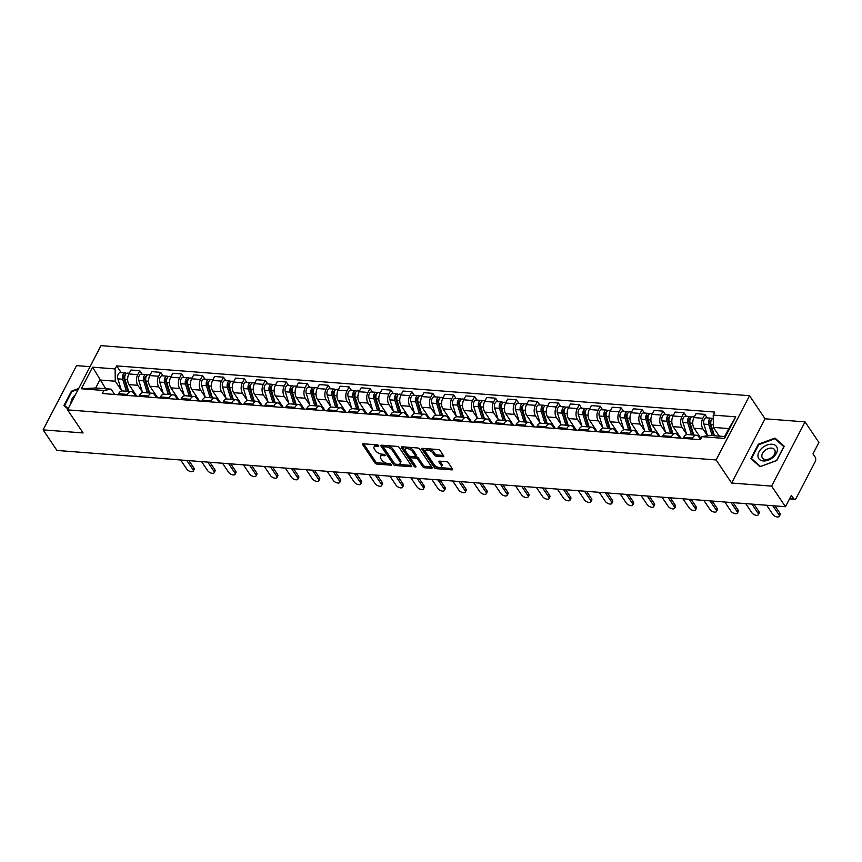 <?xml version="1.0" encoding="UTF-8"?>
<svg xmlns="http://www.w3.org/2000/svg" width="862" height="862" viewBox="0 0 862 862"><rect width="100%" height="100%" fill="white"/><g stroke="black" fill="none" stroke-linecap="round" stroke-linejoin="round"><path stroke-width="1.29" d="M378.698 445.643A1.131 0.55 -152.5 0 0 377.297 444.867L363.311 443.779A1.627 0.787 -152.5 0 0 362.546 444.049A1.627 0.787 -152.5 0 0 362.676 444.695L374.97 462.98A1.627 0.787 -152.5 0 0 376.974 464.09L390.96 465.178A1.131 0.55 -152.5 0 0 391.488 464.984A1.131 0.55 -152.5 0 0 391.413 464.532A1.131 0.55 -152.5 0 0 390.012 463.756L388.202 463.616A5.194 2.5 -152.5 0 1 381.801 460.039L380.767 458.519A5.194 2.5 -152.5 0 1 380.379 456.44A5.194 2.5 -152.5 0 1 382.803 455.589L384.614 455.729A1.131 0.55 -152.5 0 0 385.142 455.545A1.131 0.55 -152.5 0 0 385.055 455.093A1.131 0.55 -152.5 0 0 383.655 454.306L381.844 454.166A5.194 2.5 -152.5 0 1 375.444 450.589L374.42 449.07A5.194 2.5 -152.5 0 1 374.022 447.001A5.194 2.5 -152.5 0 1 376.446 446.15L378.256 446.29A1.131 0.55 -152.5 0 0 378.784 446.096A1.131 0.55 -152.5 0 0 378.698 445.643M442.993 456.72A1.627 0.787 -152.5 0 0 443.747 456.461A1.627 0.787 -152.5 0 0 443.628 455.815L440.17 450.686A1.627 0.787 -152.5 0 0 438.176 449.565L422.639 448.369A1.627 0.787 -152.5 0 0 421.874 448.628A1.627 0.787 -152.5 0 0 422.003 449.274L434.297 467.56A1.627 0.787 -152.5 0 0 436.301 468.68L451.839 469.876A1.627 0.787 -152.5 0 0 452.593 469.607A1.627 0.787 -152.5 0 0 452.475 468.96L448.305 462.765A1.627 0.787 -152.5 0 0 446.3 461.655L439.652 461.138A1.627 0.787 -152.5 0 0 438.898 461.407A1.627 0.787 -152.5 0 0 439.017 462.054L441.085 465.124A4.342 2.09 -152.5 0 1 441.409 466.859A4.342 2.09 -152.5 0 1 438.025 467.29A4.342 2.09 -152.5 0 1 434.039 464.575L425.947 452.539A4.342 2.09 -152.5 0 1 425.623 450.815A4.342 2.09 -152.5 0 1 429.007 450.373A4.342 2.09 -152.5 0 1 432.993 453.089L434.34 455.093A1.627 0.787 -152.5 0 0 436.344 456.213L442.993 456.72L443.531 455.675M716.106 459.952L731.633 483.032L771.609 486.114L785.465 506.705L56.957 450.449L43.1 429.869L83.086 432.95L67.559 409.881L716.106 459.952L749.541 395.723L100.994 345.64L67.559 409.881M399.214 447.518A1.627 0.787 -152.5 0 0 397.22 446.397L381.683 445.201A1.627 0.787 -152.5 0 0 380.918 445.471A1.627 0.787 -152.5 0 0 381.047 446.117L393.341 464.392A1.627 0.787 -152.5 0 0 395.346 465.512L410.883 466.708A1.627 0.787 -152.5 0 0 411.637 466.45A1.627 0.787 -152.5 0 0 411.519 465.803L399.214 447.518M402.155 446.785L417.693 447.981A1.627 0.787 -152.5 0 1 419.697 449.102L431.991 467.376A1.627 0.787 -152.5 0 1 432.121 468.034A1.627 0.787 -152.5 0 1 431.356 468.292L424.707 467.786A1.627 0.787 -152.5 0 1 422.714 466.665L417.725 459.252A1.627 0.787 -152.5 0 0 415.721 458.131L411.314 457.797A1.627 0.787 -152.5 0 0 410.56 458.056A1.627 0.787 -152.5 0 0 410.678 458.703L415.872 466.428A1.131 0.55 -152.5 0 1 415.958 466.881A1.131 0.55 -152.5 0 1 415.064 466.988A1.131 0.55 -152.5 0 1 414.029 466.277L401.52 447.701A1.627 0.787 -152.5 0 1 401.401 447.055A1.627 0.787 -152.5 0 1 402.155 446.785M771.609 486.114L805.043 421.884L818.9 442.465L812.985 453.843L815.14 457.043A3.308 1.918 94.4 0 1 815.193 461.687L796.272 498.042A3.308 1.918 94.4 0 1 794.624 499.27L789.538 498.882M90.047 366.673L76.535 365.628L43.1 429.869M805.043 421.884L765.068 418.792L749.541 395.723M785.465 506.705L791.381 495.338L793.536 498.548A3.308 1.918 94.4 0 0 794.624 499.27M126.919 395.421L127.436 394.419A7.607 4.418 -85.6 0 1 131.229 391.607L122.372 390.917A7.607 4.418 94.4 0 0 118.579 393.74L118.062 394.731M142.349 391.973L137.866 385.303A7.607 4.418 -85.6 0 1 137.737 374.636L128.88 373.957A7.607 4.418 94.4 0 0 129.009 384.624L136.778 396.175M128.88 373.957L130.927 370.035L139.773 370.725L142.155 374.259M131.229 391.607A7.607 4.418 -85.6 0 1 133.718 393.277L135.614 396.089M137.737 374.636L139.773 370.725M147.855 397.037L148.372 396.035A7.607 4.418 -85.6 0 1 152.154 393.223L143.297 392.533A7.607 4.418 94.4 0 0 139.515 395.356L138.997 396.348M163.09 375.875L160.709 372.341L151.852 371.651L149.816 375.573A7.607 4.418 94.4 0 0 149.934 386.241L157.714 397.791M152.154 393.223A7.607 4.418 -85.6 0 1 154.643 394.893L156.539 397.705M163.274 393.589L158.791 386.919A7.607 4.418 -85.6 0 1 158.662 376.252L160.709 372.341M168.78 398.653L169.297 397.651A7.607 4.418 -85.6 0 1 173.09 394.839L164.233 394.149A7.607 4.418 94.4 0 0 160.44 396.973L159.923 397.964M184.015 377.491L181.634 373.957L172.777 373.268L170.741 377.19A7.607 4.418 94.4 0 0 170.87 387.857L178.639 399.408M173.09 394.839A7.607 4.418 -85.6 0 1 175.579 396.509L177.475 399.322M184.209 395.205L179.727 388.536A7.607 4.418 -85.6 0 1 179.598 377.868L181.634 373.957M189.705 400.27L190.222 399.268A7.607 4.418 -85.6 0 1 194.015 396.455L185.158 395.766A7.607 4.418 94.4 0 0 181.376 398.589L180.858 399.58M204.94 379.108L202.57 375.573L193.713 374.884L191.676 378.806A7.607 4.418 94.4 0 0 191.795 389.473L199.575 401.024M194.015 396.455A7.607 4.418 -85.6 0 1 196.504 398.125L198.4 400.938M205.134 396.822L200.652 390.152A7.607 4.418 -85.6 0 1 200.523 379.485L202.57 375.573M210.64 401.886L211.158 400.884A7.607 4.418 -85.6 0 1 214.94 398.072L206.093 397.382A7.607 4.418 94.4 0 0 202.301 400.205L201.783 401.196M225.876 380.724L223.495 377.19L214.638 376.5L212.602 380.422A7.607 4.418 94.4 0 0 212.731 391.089L220.5 402.64M214.94 398.072A7.607 4.418 -85.6 0 1 217.439 399.742L219.325 402.554M226.059 398.438L221.577 391.768A7.607 4.418 -85.6 0 1 221.459 381.101L223.495 377.19M231.566 403.502L232.083 402.5A7.607 4.418 -85.6 0 1 235.876 399.688L227.018 398.998A7.607 4.418 94.4 0 0 223.236 401.821L222.708 402.813M246.801 382.34L244.42 378.806L235.574 378.116L233.527 382.038A7.607 4.418 94.4 0 0 233.656 392.706L241.435 404.256M235.876 399.688A7.607 4.418 -85.6 0 1 238.365 401.358L240.261 404.17M246.995 400.054L242.513 393.384A7.607 4.418 -85.6 0 1 242.384 382.717L244.42 378.806M252.501 405.118L253.019 404.116A7.607 4.418 -85.6 0 1 256.801 401.304L247.944 400.614A7.607 4.418 94.4 0 0 244.161 403.438L243.644 404.429M267.737 383.956L265.356 380.422L256.499 379.733L254.462 383.655A7.607 4.418 94.4 0 0 254.581 394.322L262.36 405.873M256.801 401.304A7.607 4.418 -85.6 0 1 259.29 402.974L261.186 405.786M267.92 401.67L263.438 395.001A7.607 4.418 -85.6 0 1 263.319 384.333L265.356 380.422M273.426 406.735L273.944 405.733A7.607 4.418 -85.6 0 1 277.736 402.92L268.879 402.231A7.607 4.418 94.4 0 0 265.087 405.054L264.569 406.045M288.662 385.573L286.281 382.028L277.435 381.349L275.387 385.271A7.607 4.418 94.4 0 0 275.517 395.938L283.286 407.489M277.736 402.92A7.607 4.418 -85.6 0 1 280.225 404.59L282.122 407.403M288.856 403.287L284.374 396.617A7.607 4.418 -85.6 0 1 284.244 385.95L286.281 382.028M294.351 408.351L294.879 407.349A7.607 4.418 -85.6 0 1 298.661 404.526L289.804 403.847A7.607 4.418 94.4 0 0 286.022 406.67L285.505 407.661M309.587 387.189L307.217 383.644L298.36 382.965L296.323 386.887A7.607 4.418 94.4 0 0 296.442 397.554L304.221 409.105M298.661 404.526A7.607 4.418 -85.6 0 1 301.15 406.207L303.047 409.019M309.781 404.903L305.299 398.233A7.607 4.418 -85.6 0 1 305.17 387.566L307.217 383.644M315.287 409.967L315.804 408.965A7.607 4.418 -85.6 0 1 319.587 406.142L310.74 405.463A7.607 4.418 94.4 0 0 306.947 408.286L306.43 409.278M330.523 388.805L328.142 385.26L319.285 384.581L317.248 388.503A7.607 4.418 94.4 0 0 317.378 399.171L325.146 410.721M319.587 406.142A7.607 4.418 -85.6 0 1 322.086 407.823L323.972 410.635M330.706 406.519L326.224 399.849A7.607 4.418 -85.6 0 1 326.105 389.182L328.142 385.26M336.212 411.583L336.73 410.581A7.607 4.418 -85.6 0 1 340.522 407.758L331.665 407.079A7.607 4.418 94.4 0 0 327.883 409.903L327.366 410.894M351.448 390.421L349.078 386.876L340.221 386.198L338.173 390.12A7.607 4.418 94.4 0 0 338.303 400.787L346.082 412.338M340.522 407.758A7.607 4.418 -85.6 0 1 343.011 409.439L344.908 412.251M351.642 408.135L347.16 401.466A7.607 4.418 -85.6 0 1 347.03 390.798L349.078 386.876M357.148 413.2L357.665 412.198A7.607 4.418 -85.6 0 1 361.447 409.375L352.601 408.696A7.607 4.418 94.4 0 0 348.808 411.519L348.291 412.51M372.384 392.038L370.003 388.493L361.146 387.814L359.109 391.736A7.607 4.418 94.4 0 0 359.238 402.403L367.007 413.954M361.447 409.375A7.607 4.418 -85.6 0 1 363.936 411.045L365.833 413.868M372.567 409.752L368.085 403.082A7.607 4.418 -85.6 0 1 367.966 392.415L370.003 388.493M378.073 414.816L378.59 413.814A7.607 4.418 -85.6 0 1 382.383 410.991L373.526 410.312A7.607 4.418 94.4 0 0 369.733 413.135L369.216 414.126M393.309 393.654L390.928 390.109L382.082 389.43L380.034 393.352A7.607 4.418 94.4 0 0 380.164 404.019L387.932 415.57M382.383 410.991A7.607 4.418 -85.6 0 1 384.872 412.661L386.769 415.484M393.503 411.368L389.021 404.698A7.607 4.418 -85.6 0 1 388.891 394.031L390.928 390.109M399.009 416.432L399.526 415.43A7.607 4.418 -85.6 0 1 403.308 412.607L394.451 411.928A7.607 4.418 94.4 0 0 390.669 414.751L390.152 415.743M414.245 395.27L411.864 391.725L403.007 391.046L400.97 394.968A7.607 4.418 94.4 0 0 401.089 405.636L408.868 417.186M403.308 412.607A7.607 4.418 -85.6 0 1 405.797 414.277L407.694 417.1M414.428 412.984L409.946 406.314A7.607 4.418 -85.6 0 1 409.816 395.647L411.864 391.725M419.934 418.048L420.451 417.046A7.607 4.418 -85.6 0 1 424.244 414.223L415.387 413.544A7.607 4.418 94.4 0 0 411.594 416.368L411.077 417.359M435.17 396.886L432.789 393.341L423.932 392.663L421.895 396.585A7.607 4.418 94.4 0 0 422.024 407.252L429.793 418.803M424.244 414.223A7.607 4.418 -85.6 0 1 426.733 415.893L428.629 418.716M435.364 414.6L430.881 407.931A7.607 4.418 -85.6 0 1 430.752 397.263L432.789 393.341M440.859 419.665L441.376 418.663A7.607 4.418 -85.6 0 1 445.169 415.84L436.312 415.161A7.607 4.418 94.4 0 0 432.53 417.984L432.013 418.975M456.095 398.492L453.724 394.958L444.867 394.279L442.831 398.201A7.607 4.418 94.4 0 0 442.949 408.868L450.729 420.419M445.169 415.84A7.607 4.418 -85.6 0 1 447.658 417.51L449.555 420.333M456.289 416.217L451.807 409.547A7.607 4.418 -85.6 0 1 451.677 398.88L453.724 394.958M461.795 421.281L462.312 420.279A7.607 4.418 -85.6 0 1 466.094 417.456L457.248 416.777A7.607 4.418 94.4 0 0 453.455 419.6L452.938 420.591M477.031 400.108L474.65 396.574L465.792 395.895L463.756 399.817A7.607 4.418 94.4 0 0 463.885 410.484L471.654 422.035M466.094 417.456A7.607 4.418 -85.6 0 1 468.594 419.126L470.48 421.949M477.214 417.833L472.732 411.163A7.607 4.418 -85.6 0 1 472.613 400.496L474.65 396.574M482.72 422.886L483.237 421.895A7.607 4.418 -85.6 0 1 487.03 419.072L478.173 418.393A7.607 4.418 94.4 0 0 474.391 421.216L473.863 422.208M497.956 401.724L495.575 398.19L486.728 397.511L484.681 401.433A7.607 4.418 94.4 0 0 484.81 412.101L492.59 423.651M487.03 419.072A7.607 4.418 -85.6 0 1 489.519 420.742L491.415 423.565M498.15 419.449L493.667 412.779A7.607 4.418 -85.6 0 1 493.538 402.112L495.575 398.19M503.656 424.503L504.173 423.511A7.607 4.418 -85.6 0 1 507.955 420.688L499.098 420.009A7.607 4.418 94.4 0 0 495.316 422.833L494.799 423.824M518.892 403.341L516.51 399.806L507.653 399.128L505.617 403.05A7.607 4.418 94.4 0 0 505.735 413.717L513.515 425.268M507.955 420.688A7.607 4.418 -85.6 0 1 510.444 422.358L512.34 425.181M519.075 421.055L514.592 414.396A7.607 4.418 -85.6 0 1 514.474 403.728L516.51 399.806M524.581 426.119L525.098 425.128A7.607 4.418 -85.6 0 1 528.891 422.305L520.034 421.626A7.607 4.418 94.4 0 0 516.241 424.449L515.724 425.44M539.817 404.957L537.435 401.423L528.589 400.744L526.542 404.655A7.607 4.418 94.4 0 0 526.671 415.333L534.44 426.884M528.891 422.305A7.607 4.418 -85.6 0 1 531.38 423.975L533.276 426.798M540.011 422.671L535.528 416.012A7.607 4.418 -85.6 0 1 535.399 405.345L537.435 401.423M545.506 427.735L546.034 426.744A7.607 4.418 -85.6 0 1 549.816 423.921L540.959 423.242A7.607 4.418 94.4 0 0 537.177 426.065L536.66 427.056M560.742 406.573L558.371 403.039L549.514 402.36L547.478 406.271A7.607 4.418 94.4 0 0 547.596 416.949L555.376 428.5M549.816 423.921A7.607 4.418 -85.6 0 1 552.305 425.591L554.201 428.414M560.936 424.287L556.453 417.628A7.607 4.418 -85.6 0 1 556.324 406.961L558.371 403.039M566.442 429.351L566.959 428.36A7.607 4.418 -85.6 0 1 570.741 425.537L561.895 424.858A7.607 4.418 94.4 0 0 558.102 427.681L557.585 428.673M581.678 408.189L579.296 404.655L570.439 403.976L568.403 407.888A7.607 4.418 94.4 0 0 568.532 418.566L576.301 430.116M570.741 425.537A7.607 4.418 -85.6 0 1 573.241 427.207L575.126 430.03M581.861 425.903L577.378 419.244A7.607 4.418 -85.6 0 1 577.26 408.577L579.296 404.655M587.367 430.968L587.884 429.976A7.607 4.418 -85.6 0 1 591.677 427.153L582.82 426.474A7.607 4.418 94.4 0 0 579.038 429.298L578.521 430.289M602.603 409.806L600.232 406.271L591.375 405.593L589.328 409.504A7.607 4.418 94.4 0 0 589.457 420.182L597.237 431.733M591.677 427.153A7.607 4.418 -85.6 0 1 594.166 428.823L596.062 431.647M602.797 427.52L598.314 420.861A7.607 4.418 -85.6 0 1 598.185 410.193L600.232 406.271M608.303 432.584L608.82 431.593A7.607 4.418 -85.6 0 1 612.602 428.77L603.756 428.091A7.607 4.418 94.4 0 0 599.963 430.914L599.446 431.905M623.538 411.422L621.157 407.888L612.3 407.209L610.264 411.12A7.607 4.418 94.4 0 0 610.393 421.798L618.162 433.349M612.602 428.77A7.607 4.418 -85.6 0 1 615.091 430.44L616.987 433.263M623.722 429.136L619.239 422.477A7.607 4.418 -85.6 0 1 619.121 411.81L621.157 407.888M629.228 434.2L629.745 433.209A7.607 4.418 -85.6 0 1 633.538 430.386L624.681 429.707A7.607 4.418 94.4 0 0 620.888 432.53L620.371 433.521M644.464 413.038L642.082 409.504L633.236 408.825L631.189 412.736A7.607 4.418 94.4 0 0 631.318 423.414L639.087 434.965M633.538 430.386A7.607 4.418 -85.6 0 1 636.027 432.056L637.923 434.879M644.657 430.752L640.175 424.093A7.607 4.418 -85.6 0 1 640.046 413.426L642.082 409.504M650.163 435.816L650.681 434.825A7.607 4.418 -85.6 0 1 654.463 432.002L645.606 431.323A7.607 4.418 94.4 0 0 641.824 434.146L641.306 435.138M665.399 414.654L663.018 411.12L654.161 410.441L652.125 414.353A7.607 4.418 94.4 0 0 652.243 425.031L660.023 436.581M654.463 432.002A7.607 4.418 -85.6 0 1 656.952 433.672L658.848 436.495M665.583 432.368L661.1 425.709A7.607 4.418 -85.6 0 1 660.971 415.042L663.018 411.12M671.089 437.433L671.606 436.441A7.607 4.418 -85.6 0 1 675.399 433.618L666.541 432.939A7.607 4.418 94.4 0 0 662.749 435.763L662.231 436.754M686.324 416.271L683.943 412.736L675.086 412.058L673.05 415.969A7.607 4.418 94.4 0 0 673.179 426.647L680.948 438.198M675.399 433.618A7.607 4.418 -85.6 0 1 677.888 435.288L679.784 438.111M686.518 433.985L682.036 427.326A7.607 4.418 -85.6 0 1 681.907 416.658L683.943 412.736M692.014 439.049L692.531 438.058A7.607 4.418 -85.6 0 1 696.324 435.235L687.467 434.556A7.607 4.418 94.4 0 0 683.685 437.379L683.167 438.37M707.249 417.887L704.879 414.353L696.022 413.674L693.985 417.585A7.607 4.418 94.4 0 0 694.104 428.263L701.021 438.532M696.324 435.235A7.607 4.418 -85.6 0 1 698.813 436.905L700.537 439.469M707.443 435.601L702.961 428.942A7.607 4.418 -85.6 0 1 702.832 418.275L704.879 414.353M121.413 390.357L115.26 381.209L99.83 380.013L95.693 387.986L111.112 389.171L114.678 394.473M105.714 388.762L92.579 367.18L115.12 368.914L115.26 381.209M111.112 389.171L103.882 390.497L81.34 388.762L92.579 367.18M713.219 415.096L735.76 416.842L724.522 438.424L701.98 436.678L709.221 435.353L724.651 436.549L728.789 428.586L713.37 427.39L713.219 415.096L714.792 412.079L116.693 365.897L115.12 368.914M103.882 390.497L102.309 393.514L700.418 439.695L701.98 436.678M78.69 388.503L71.395 391.197L63.939 405.506L67.979 409.073M731.633 483.032L765.068 418.792M784.204 446.236L774.981 438.079L758.312 444.232L750.856 458.552L760.079 466.708L776.759 460.545L784.204 446.236M713.37 427.39L719.242 436.129M121.23 372.643L116.693 365.897M81.34 388.762L95.693 387.986M724.651 436.549L724.522 438.424M728.789 428.586L735.76 416.842M71.772 391.757L71.395 391.197M776.209 439.889L774.981 438.079M758.689 444.792L758.312 444.232M377.481 444.889L377.114 444.857A5.194 2.5 -152.5 0 0 374.701 445.719L374.022 447.001M380.379 456.44L381.047 455.158A5.194 2.5 -152.5 0 1 383.471 454.306L383.827 454.339M363.602 443.811L375.638 461.698A1.627 0.787 -152.5 0 0 377.642 462.808L390.184 463.778M383.558 446.925L384.226 445.632A1.131 0.55 -152.5 0 1 384.754 445.449L384.086 446.731A1.131 0.55 -152.5 0 0 383.558 446.925A1.131 0.55 -152.5 0 0 383.644 447.378L394.43 463.422A1.131 0.55 -152.5 0 0 395.83 464.209A1.627 0.787 -152.5 0 0 396.014 464.23L411.249 465.405M381.974 445.223L394.009 463.109A1.627 0.787 -152.5 0 0 395.033 463.939M384.754 445.449L386.661 445.6A5.194 2.5 -152.5 0 1 393.061 449.177L400.442 460.146A5.194 2.5 -152.5 0 1 400.83 462.215L400.162 463.497A5.194 2.5 -152.5 0 1 397.748 464.349L395.83 464.209M400.162 463.497A5.194 2.5 -152.5 0 0 399.774 461.429L392.393 450.46A5.194 2.5 -152.5 0 0 385.993 446.882L384.086 446.731M431.733 466.988L425.375 466.493L424.707 467.786M410.56 458.056L411.228 456.774A1.627 0.787 -152.5 0 1 411.982 456.504L416.389 456.849A1.627 0.787 -152.5 0 1 418.393 457.97L423.382 465.383A1.627 0.787 -152.5 0 0 425.375 466.493M402.457 446.807L414.697 464.995A1.131 0.55 -152.5 0 0 415.236 465.48M412.542 451.559A4.342 2.09 -152.5 0 0 408.566 448.843A4.342 2.09 -152.5 0 0 405.172 449.285A4.342 2.09 -152.5 0 0 405.506 451.009L408.351 455.255A1.627 0.787 -152.5 0 0 410.355 456.375L414.762 456.709A1.627 0.787 -152.5 0 0 415.516 456.44A1.627 0.787 -152.5 0 0 415.398 455.793L412.542 451.559L413.21 450.276A4.342 2.09 -152.5 0 0 409.234 447.561A4.342 2.09 -152.5 0 0 405.84 447.992L405.172 449.285M415.516 456.44L416.195 455.158A1.627 0.787 -152.5 0 0 416.066 454.511L415.398 455.793M413.21 450.276L416.066 454.511M425.623 450.815L426.291 449.522A4.342 2.09 -152.5 0 1 429.675 449.091A4.342 2.09 -152.5 0 1 433.661 451.807L435.008 453.811A1.627 0.787 -152.5 0 0 437.012 454.92L443.359 455.416M441.409 466.859L442.087 465.566A4.342 2.09 -152.5 0 0 441.753 463.842L441.085 465.124M439.954 461.159L441.753 463.842M422.93 448.391L434.965 466.277A1.627 0.787 -152.5 0 0 436.969 467.387L452.205 468.572M135.959 394.958L136.325 396.143M128.686 391.402L124.979 379.409A4.127 2.403 -85.6 0 1 125.173 375.153A4.127 2.403 -85.6 0 1 127.457 373.117L129.246 373.257M134.192 393.977L133.244 390.928M126.067 382.943L124.678 380.864M180.654 460.006L186.785 469.111A3.804 1.832 -152.5 0 0 190.276 471.492A3.804 1.832 -152.5 0 0 193.239 471.105A3.804 1.832 -152.5 0 0 192.948 469.596L186.828 460.48M127.91 391.348L123.826 378.106A1.983 1.153 -85.6 0 1 123.912 376.058A1.983 1.153 -85.6 0 1 125.012 375.089A1.983 1.153 -85.6 0 1 125.184 375.121M126.402 391.229L122.706 379.226A4.127 2.403 -85.6 0 1 122.9 374.97A4.127 2.403 -85.6 0 1 125.173 372.944A4.127 2.403 -85.6 0 1 126.283 373.526M121.607 390.971L117.868 378.86A4.127 2.403 -85.6 0 1 118.062 374.604A4.127 2.403 -85.6 0 1 120.346 372.567L125.173 372.944M188.929 460.642L193.821 467.926A3.804 1.832 27.5 0 1 194.112 469.434L193.239 471.105M156.884 396.574L157.25 397.759M149.611 393.018L145.915 381.026A4.127 2.403 -85.6 0 1 146.109 376.769A4.127 2.403 -85.6 0 1 148.393 374.733L150.171 374.873M155.117 395.593L154.179 392.544M147.003 384.56L145.603 382.48M201.579 461.623L207.71 470.727A3.804 1.832 -152.5 0 0 211.201 473.109A3.804 1.832 -152.5 0 0 214.164 472.721A3.804 1.832 -152.5 0 0 213.884 471.202L207.753 462.097M148.835 392.964L144.751 379.722A1.983 1.153 -85.6 0 1 144.848 377.675A1.983 1.153 -85.6 0 1 145.947 376.705A1.983 1.153 -85.6 0 1 146.12 376.737M147.327 392.846L143.631 380.842A4.127 2.403 -85.6 0 1 143.825 376.586A4.127 2.403 -85.6 0 1 146.109 374.561A4.127 2.403 -85.6 0 1 147.208 375.142M142.532 392.587L138.804 380.476A4.127 2.403 -85.6 0 1 138.997 376.22A4.127 2.403 -85.6 0 1 141.282 374.183L146.109 374.561M209.854 462.258L214.757 469.531A3.804 1.832 27.5 0 1 215.037 471.051L214.164 472.721M177.82 398.19L178.186 399.375M170.536 394.634L166.84 382.631A4.127 2.403 -85.6 0 1 167.034 378.386A4.127 2.403 -85.6 0 1 169.318 376.349L171.107 376.489M176.042 397.21L175.105 394.16M167.928 386.176L166.528 384.096M222.515 463.239L228.645 472.344A3.804 1.832 -152.5 0 0 232.126 474.725A3.804 1.832 -152.5 0 0 235.1 474.337A3.804 1.832 -152.5 0 0 234.809 472.818L228.689 463.713M169.76 394.58L165.687 381.338A1.983 1.153 -85.6 0 1 165.773 379.291A1.983 1.153 -85.6 0 1 166.872 378.321A1.983 1.153 -85.6 0 1 167.045 378.353M168.262 394.462L164.567 382.459A4.127 2.403 -85.6 0 1 164.75 378.202A4.127 2.403 -85.6 0 1 167.034 376.177A4.127 2.403 -85.6 0 1 168.144 376.759M163.468 394.203L159.729 382.092A4.127 2.403 -85.6 0 1 159.923 377.836A4.127 2.403 -85.6 0 1 162.207 375.8L167.034 376.177M230.79 463.875L235.682 471.148A3.804 1.832 27.5 0 1 235.972 472.667L235.1 474.337M75.436 394.753A10.743 7.047 -33.9 0 0 71.029 403.147A10.743 7.047 -33.9 0 0 71.029 403.2M68.173 408.685L64.596 405.528L71.815 391.65L78.291 389.268M65.544 406.929L64.596 405.528M757.946 456.192A10.743 7.047 -33.9 0 0 768.268 460.168A10.743 7.047 -33.9 0 0 777.395 449.005A10.743 7.047 -33.9 0 0 767.072 445.029A10.743 7.047 -33.9 0 0 757.946 456.192M761.836 456.278A7.359 4.827 -33.9 0 0 762.396 457.927A7.359 4.827 -33.9 0 0 770.068 458.487A7.359 4.827 -33.9 0 0 775.153 451.365A7.359 4.827 -33.9 0 0 774.604 449.716A7.359 4.827 -33.9 0 0 766.921 449.156A7.359 4.827 -33.9 0 0 761.836 456.278M774.895 438.726L783.827 446.635L776.608 460.502L760.456 466.471L751.513 458.562L758.743 444.695L774.895 438.726M752.461 459.963L751.513 458.562M198.745 399.806L199.111 400.992M191.472 396.251L187.776 384.247A4.127 2.403 -85.6 0 1 187.959 380.002A4.127 2.403 -85.6 0 1 190.243 377.965L192.032 378.106M196.978 398.826L196.04 395.777M188.864 387.792L187.463 385.713M243.44 464.855L249.571 473.96A3.804 1.832 -152.5 0 0 253.062 476.341A3.804 1.832 -152.5 0 0 256.025 475.953A3.804 1.832 -152.5 0 0 255.745 474.434L249.614 465.329M190.696 396.197L186.612 382.954A1.983 1.153 -85.6 0 1 186.709 380.907A1.983 1.153 -85.6 0 1 187.797 379.937A1.983 1.153 -85.6 0 1 187.97 379.97M189.187 396.078L185.492 384.075A4.127 2.403 -85.6 0 1 185.686 379.819A4.127 2.403 -85.6 0 1 187.97 377.793A4.127 2.403 -85.6 0 1 189.069 378.375M184.393 395.82L180.664 383.709A4.127 2.403 -85.6 0 1 180.858 379.452A4.127 2.403 -85.6 0 1 183.132 377.416L187.97 377.793M251.715 465.491L256.607 472.764A3.804 1.832 27.5 0 1 256.898 474.283L256.025 475.953M219.681 401.423L220.047 402.608M212.397 397.867L208.701 385.864A4.127 2.403 -85.6 0 1 208.895 381.618A4.127 2.403 -85.6 0 1 211.179 379.582L212.968 379.722M217.903 400.431L216.965 397.393M209.789 389.408L208.388 387.329M264.375 466.471L270.496 475.576A3.804 1.832 -152.5 0 0 273.987 477.957A3.804 1.832 -152.5 0 0 276.961 477.57A3.804 1.832 -152.5 0 0 276.67 476.05L270.539 466.945M211.621 397.813L207.537 384.571A1.983 1.153 -85.6 0 1 207.634 382.523A1.983 1.153 -85.6 0 1 208.733 381.554A1.983 1.153 -85.6 0 1 208.906 381.586M210.123 397.694L206.417 385.691A4.127 2.403 -85.6 0 1 206.611 381.435A4.127 2.403 -85.6 0 1 208.895 379.409A4.127 2.403 -85.6 0 1 209.994 379.991M205.328 397.436L201.589 385.325A4.127 2.403 -85.6 0 1 201.783 381.069A4.127 2.403 -85.6 0 1 204.068 379.032L208.895 379.409M272.651 467.107L277.542 474.38A3.804 1.832 27.5 0 1 277.823 475.899L276.961 477.57M240.606 403.039L240.972 404.224M233.333 399.483L229.626 387.48A4.127 2.403 -85.6 0 1 229.82 383.234A4.127 2.403 -85.6 0 1 232.104 381.198L233.893 381.338M238.839 402.048L237.901 399.009M230.725 391.025L229.324 388.945M285.3 468.088L291.431 477.192A3.804 1.832 -152.5 0 0 294.923 479.574A3.804 1.832 -152.5 0 0 297.886 479.186A3.804 1.832 -152.5 0 0 297.605 477.667L291.475 468.562M232.557 399.429L228.473 386.187A1.983 1.153 -85.6 0 1 228.559 384.14A1.983 1.153 -85.6 0 1 229.658 383.17A1.983 1.153 -85.6 0 1 229.831 383.202M231.048 399.311L227.352 387.307A4.127 2.403 -85.6 0 1 227.546 383.051A4.127 2.403 -85.6 0 1 229.831 381.026A4.127 2.403 -85.6 0 1 230.93 381.607M226.253 399.052L222.525 386.93A4.127 2.403 -85.6 0 1 222.708 382.685A4.127 2.403 -85.6 0 1 224.993 380.648L229.831 381.026M293.576 468.723L298.467 475.996A3.804 1.832 27.5 0 1 298.758 477.516L297.886 479.186M261.531 404.655L261.897 405.84M254.258 401.099L250.562 389.096A4.127 2.403 -85.6 0 1 250.756 384.851A4.127 2.403 -85.6 0 1 253.04 382.814L254.818 382.954M259.764 403.664L258.826 400.625M251.65 392.641L250.249 390.561M306.236 469.704L312.356 478.809A3.804 1.832 -152.5 0 0 315.848 481.19A3.804 1.832 -152.5 0 0 318.821 480.802A3.804 1.832 -152.5 0 0 318.531 479.283L312.4 470.178M253.482 401.045L249.398 387.803A1.983 1.153 -85.6 0 1 249.495 385.756A1.983 1.153 -85.6 0 1 250.594 384.786A1.983 1.153 -85.6 0 1 250.767 384.818M251.973 400.927L248.278 388.924A4.127 2.403 -85.6 0 1 248.471 384.667A4.127 2.403 -85.6 0 1 250.756 382.642A4.127 2.403 -85.6 0 1 251.855 383.224M247.178 400.668L243.45 388.546A4.127 2.403 -85.6 0 1 243.644 384.301A4.127 2.403 -85.6 0 1 245.929 382.265L250.756 382.642M314.501 470.34L319.403 477.613A3.804 1.832 27.5 0 1 319.683 479.132L318.821 480.802M282.467 406.271L282.833 407.457M275.193 402.716L271.487 390.712A4.127 2.403 -85.6 0 1 271.681 386.467A4.127 2.403 -85.6 0 1 273.965 384.43L275.754 384.571M280.689 405.28L279.751 402.242M272.575 394.257L271.185 392.178M327.161 471.32L333.292 480.425A3.804 1.832 -152.5 0 0 336.773 482.806A3.804 1.832 -152.5 0 0 339.747 482.418A3.804 1.832 -152.5 0 0 339.456 480.899L333.335 471.794M274.407 402.662L270.334 389.419A1.983 1.153 -85.6 0 1 270.42 387.372A1.983 1.153 -85.6 0 1 271.519 386.402A1.983 1.153 -85.6 0 1 271.692 386.435M272.909 402.543L269.213 390.54A4.127 2.403 -85.6 0 1 269.397 386.284A4.127 2.403 -85.6 0 1 271.681 384.258A4.127 2.403 -85.6 0 1 272.791 384.84M268.114 402.285L264.375 390.163A4.127 2.403 -85.6 0 1 264.569 385.917A4.127 2.403 -85.6 0 1 266.854 383.881L271.681 384.258M335.437 471.956L340.328 479.229A3.804 1.832 27.5 0 1 340.619 480.748L339.747 482.418M303.392 407.888L303.758 409.073M296.119 404.332L292.423 392.329A4.127 2.403 -85.6 0 1 292.617 388.083A4.127 2.403 -85.6 0 1 294.89 386.047L296.679 386.187M301.625 406.896L300.687 403.858M293.511 395.863L292.11 393.794M348.086 472.936L354.217 482.041A3.804 1.832 -152.5 0 0 357.708 484.422A3.804 1.832 -152.5 0 0 360.672 484.035A3.804 1.832 -152.5 0 0 360.391 482.515L354.26 473.41M295.343 404.278L291.259 391.036A1.983 1.153 -85.6 0 1 291.356 388.988A1.983 1.153 -85.6 0 1 292.444 388.019A1.983 1.153 -85.6 0 1 292.627 388.051M293.834 404.159L290.138 392.156A4.127 2.403 -85.6 0 1 290.332 387.9A4.127 2.403 -85.6 0 1 292.617 385.874A4.127 2.403 -85.6 0 1 293.716 386.456M289.039 403.901L285.311 391.779A4.127 2.403 -85.6 0 1 285.505 387.534A4.127 2.403 -85.6 0 1 287.789 385.497L292.617 385.874M356.362 473.572L361.253 480.845A3.804 1.832 27.5 0 1 361.544 482.364L360.672 484.035M324.327 409.504L324.694 410.689M317.044 405.948L313.348 393.945A4.127 2.403 -85.6 0 1 313.542 389.699A4.127 2.403 -85.6 0 1 315.826 387.663L317.615 387.803M322.55 408.513L321.612 405.474M314.436 397.479L313.035 395.41M369.022 474.553L375.142 483.657A3.804 1.832 -152.5 0 0 378.633 486.039A3.804 1.832 -152.5 0 0 381.607 485.651A3.804 1.832 -152.5 0 0 381.316 484.132L375.196 475.027M316.268 405.894L312.195 392.652A1.983 1.153 -85.6 0 1 312.281 390.605A1.983 1.153 -85.6 0 1 313.38 389.635A1.983 1.153 -85.6 0 1 313.552 389.667M314.77 405.776L311.063 393.772A4.127 2.403 -85.6 0 1 311.257 389.516A4.127 2.403 -85.6 0 1 313.542 387.491A4.127 2.403 -85.6 0 1 314.641 388.072M309.975 405.517L306.236 393.395A4.127 2.403 -85.6 0 1 306.43 389.15A4.127 2.403 -85.6 0 1 308.715 387.113L313.542 387.491M377.297 475.188L382.189 482.461A3.804 1.832 27.5 0 1 382.469 483.981L381.607 485.651M345.253 411.12L345.619 412.305M337.979 407.564L334.284 395.561A4.127 2.403 -85.6 0 1 334.467 391.316A4.127 2.403 -85.6 0 1 336.751 389.279L338.54 389.419M343.485 410.129L342.548 407.09M335.372 399.095L333.971 397.016M389.947 476.169L396.078 485.274A3.804 1.832 -152.5 0 0 399.569 487.655A3.804 1.832 -152.5 0 0 402.532 487.267A3.804 1.832 -152.5 0 0 402.252 485.748L396.121 476.643M337.204 407.51L333.12 394.268A1.983 1.153 -85.6 0 1 333.217 392.221A1.983 1.153 -85.6 0 1 334.305 391.251A1.983 1.153 -85.6 0 1 334.478 391.283M335.695 407.392L331.999 395.389A4.127 2.403 -85.6 0 1 332.193 391.132A4.127 2.403 -85.6 0 1 334.478 389.107A4.127 2.403 -85.6 0 1 335.577 389.689M330.9 407.133L327.172 395.012A4.127 2.403 -85.6 0 1 327.355 390.766A4.127 2.403 -85.6 0 1 329.64 388.73L334.478 389.107M398.222 476.805L403.114 484.078A3.804 1.832 27.5 0 1 403.405 485.597L402.532 487.267M366.188 412.736L366.555 413.922M358.904 409.181L355.209 397.177A4.127 2.403 -85.6 0 1 355.403 392.932A4.127 2.403 -85.6 0 1 357.687 390.895L359.465 391.036M364.41 411.745L363.473 408.707M356.297 400.711L354.896 398.632M410.883 477.785L417.003 486.89A3.804 1.832 -152.5 0 0 420.494 489.271A3.804 1.832 -152.5 0 0 423.468 488.883A3.804 1.832 -152.5 0 0 423.177 487.364L417.046 478.259M358.129 409.127L354.045 395.884A1.983 1.153 -85.6 0 1 354.142 393.837A1.983 1.153 -85.6 0 1 355.241 392.867A1.983 1.153 -85.6 0 1 355.413 392.9M356.631 409.008L352.924 397.005A4.127 2.403 -85.6 0 1 353.118 392.749A4.127 2.403 -85.6 0 1 355.403 390.723A4.127 2.403 -85.6 0 1 356.502 391.305M351.836 408.75L348.097 396.628A4.127 2.403 -85.6 0 1 348.291 392.382A4.127 2.403 -85.6 0 1 350.575 390.346L355.403 390.723M419.147 478.421L424.05 485.694A3.804 1.832 27.5 0 1 424.33 487.213L423.468 488.883M387.113 414.353L387.48 415.538M379.84 410.797L376.134 398.794A4.127 2.403 -85.6 0 1 376.328 394.548A4.127 2.403 -85.6 0 1 378.612 392.512L380.401 392.652M385.346 413.361L384.398 410.323M377.222 402.328L375.832 400.248M431.808 479.401L437.939 488.506A3.804 1.832 -152.5 0 0 441.43 490.887A3.804 1.832 -152.5 0 0 444.393 490.5A3.804 1.832 -152.5 0 0 444.102 488.98L437.982 479.875M379.064 410.743L374.981 397.501A1.983 1.153 -85.6 0 1 375.067 395.453A1.983 1.153 -85.6 0 1 376.166 394.484A1.983 1.153 -85.6 0 1 376.338 394.516M377.556 410.624L373.86 398.621A4.127 2.403 -85.6 0 1 374.054 394.365A4.127 2.403 -85.6 0 1 376.328 392.339A4.127 2.403 -85.6 0 1 377.437 392.921M372.761 410.366L369.022 398.244A4.127 2.403 -85.6 0 1 369.216 393.999A4.127 2.403 -85.6 0 1 371.5 391.962L376.328 392.339M440.083 480.037L444.975 487.31A3.804 1.832 27.5 0 1 445.266 488.829L444.393 490.5M408.038 415.958L408.405 417.154M400.765 412.413L397.07 400.41A4.127 2.403 -85.6 0 1 397.263 396.164A4.127 2.403 -85.6 0 1 399.548 394.128L401.326 394.268M406.271 414.978L405.334 411.939M398.158 403.944L396.757 401.864M452.733 481.018L458.864 490.122A3.804 1.832 -152.5 0 0 462.355 492.504A3.804 1.832 -152.5 0 0 465.318 492.116A3.804 1.832 -152.5 0 0 465.038 490.597L458.907 481.492M399.99 412.359L395.906 399.117A1.983 1.153 -85.6 0 1 396.003 397.07A1.983 1.153 -85.6 0 1 397.102 396.1A1.983 1.153 -85.6 0 1 397.274 396.132M398.481 412.241L394.785 400.237A4.127 2.403 -85.6 0 1 394.979 395.981A4.127 2.403 -85.6 0 1 397.263 393.956A4.127 2.403 -85.6 0 1 398.363 394.537M393.686 411.982L389.958 399.86A4.127 2.403 -85.6 0 1 390.152 395.615A4.127 2.403 -85.6 0 1 392.436 393.578L397.263 393.956M461.008 481.653L465.911 488.926A3.804 1.832 27.5 0 1 466.191 490.446L465.318 492.116M428.974 417.574L429.341 418.77M421.69 414.029L417.995 402.026A4.127 2.403 -85.6 0 1 418.189 397.77A4.127 2.403 -85.6 0 1 420.473 395.744L422.261 395.884M427.196 416.594L426.259 413.555M419.083 405.56L417.682 403.481M473.669 482.634L479.8 491.739A3.804 1.832 -152.5 0 0 483.28 494.12A3.804 1.832 -152.5 0 0 486.254 493.732A3.804 1.832 -152.5 0 0 485.963 492.213L479.843 483.108M420.915 413.975L416.842 400.733A1.983 1.153 -85.6 0 1 416.928 398.686A1.983 1.153 -85.6 0 1 418.027 397.716A1.983 1.153 -85.6 0 1 418.199 397.748M419.417 413.857L415.721 401.854A4.127 2.403 -85.6 0 1 415.904 397.597A4.127 2.403 -85.6 0 1 418.189 395.572A4.127 2.403 -85.6 0 1 419.298 396.154M414.622 413.598L410.883 401.476A4.127 2.403 -85.6 0 1 411.077 397.231A4.127 2.403 -85.6 0 1 413.361 395.195L418.189 395.572M481.944 483.27L486.836 490.543A3.804 1.832 27.5 0 1 487.127 492.062L486.254 493.732M449.899 419.191L450.266 420.387M442.626 415.646L438.93 403.642A4.127 2.403 -85.6 0 1 439.114 399.386A4.127 2.403 -85.6 0 1 441.398 397.36L443.187 397.501M448.132 418.21L447.195 415.172M440.019 407.176L438.618 405.097M494.594 484.25L500.725 493.355A3.804 1.832 -152.5 0 0 504.216 495.736A3.804 1.832 -152.5 0 0 507.179 495.348A3.804 1.832 -152.5 0 0 506.899 493.829L500.768 484.724M441.85 415.592L437.767 402.349A1.983 1.153 -85.6 0 1 437.864 400.302A1.983 1.153 -85.6 0 1 438.952 399.332A1.983 1.153 -85.6 0 1 439.124 399.365M440.342 415.473L436.646 403.47A4.127 2.403 -85.6 0 1 436.84 399.214A4.127 2.403 -85.6 0 1 439.124 397.188A4.127 2.403 -85.6 0 1 440.223 397.77M435.547 415.215L431.819 403.093A4.127 2.403 -85.6 0 1 432.013 398.847A4.127 2.403 -85.6 0 1 434.286 396.811L439.124 397.188M502.869 484.886L507.761 492.159A3.804 1.832 27.5 0 1 508.052 493.678L507.179 495.348M470.835 420.807L471.202 422.003M463.551 417.262L459.855 405.259A4.127 2.403 -85.6 0 1 460.049 401.002A4.127 2.403 -85.6 0 1 462.334 398.977L464.122 399.117M469.057 419.826L468.12 416.788M460.944 408.793L459.543 406.713M515.53 485.866L521.65 494.971A3.804 1.832 -152.5 0 0 525.141 497.352A3.804 1.832 -152.5 0 0 528.115 496.965A3.804 1.832 -152.5 0 0 527.824 495.445L521.693 486.34M462.775 417.208L458.692 403.966A1.983 1.153 -85.6 0 1 458.789 401.918A1.983 1.153 -85.6 0 1 459.888 400.949A1.983 1.153 -85.6 0 1 460.06 400.981M461.278 417.089L457.571 405.086A4.127 2.403 -85.6 0 1 457.765 400.83A4.127 2.403 -85.6 0 1 460.049 398.804A4.127 2.403 -85.6 0 1 461.148 399.386M456.483 416.831L452.744 404.709A4.127 2.403 -85.6 0 1 452.938 400.464A4.127 2.403 -85.6 0 1 455.222 398.427L460.049 398.804M523.805 486.502L528.697 493.775A3.804 1.832 27.5 0 1 528.977 495.294L528.115 496.965M491.76 422.423L492.127 423.619M484.487 418.878L480.78 406.875A4.127 2.403 -85.6 0 1 480.974 402.619A4.127 2.403 -85.6 0 1 483.259 400.593L485.047 400.733M489.993 421.443L489.056 418.404M481.88 410.409L480.479 408.329M536.455 487.483L542.586 496.587A3.804 1.832 -152.5 0 0 546.077 498.969A3.804 1.832 -152.5 0 0 549.04 498.581A3.804 1.832 -152.5 0 0 548.76 497.062L542.629 487.957M483.711 418.824L479.628 405.582A1.983 1.153 -85.6 0 1 479.714 403.535A1.983 1.153 -85.6 0 1 480.813 402.565A1.983 1.153 -85.6 0 1 480.985 402.597M482.203 418.706L478.507 406.702A4.127 2.403 -85.6 0 1 478.701 402.446A4.127 2.403 -85.6 0 1 480.985 400.421A4.127 2.403 -85.6 0 1 482.084 401.002M477.408 418.447L473.68 406.325A4.127 2.403 -85.6 0 1 473.863 402.069A4.127 2.403 -85.6 0 1 476.147 400.043L480.985 400.421M544.73 488.118L549.622 495.391A3.804 1.832 27.5 0 1 549.913 496.911L549.04 498.581M512.685 424.039L513.052 425.235M505.412 420.494L501.716 408.491A4.127 2.403 -85.6 0 1 501.91 404.235A4.127 2.403 -85.6 0 1 504.195 402.209L505.972 402.349M510.918 423.059L509.981 420.02M502.805 412.025L501.404 409.946M557.391 489.099L563.511 498.204A3.804 1.832 -152.5 0 0 567.002 500.585A3.804 1.832 -152.5 0 0 569.976 500.197A3.804 1.832 -152.5 0 0 569.685 498.678L563.554 489.573M504.636 420.44L500.553 407.187A1.983 1.153 -85.6 0 1 500.65 405.151A1.983 1.153 -85.6 0 1 501.749 404.181A1.983 1.153 -85.6 0 1 501.921 404.213M503.128 420.322L499.432 408.319A4.127 2.403 -85.6 0 1 499.626 404.062A4.127 2.403 -85.6 0 1 501.91 402.037A4.127 2.403 -85.6 0 1 503.009 402.619M498.333 420.063L494.605 407.941A4.127 2.403 -85.6 0 1 494.799 403.685A4.127 2.403 -85.6 0 1 497.083 401.66L501.91 402.037M565.655 489.735L570.558 497.008A3.804 1.832 27.5 0 1 570.838 498.527L569.976 500.197M533.621 425.656L533.987 426.852M526.348 422.111L522.641 410.107A4.127 2.403 -85.6 0 1 522.835 405.851A4.127 2.403 -85.6 0 1 525.12 403.825L526.908 403.966M531.843 424.675L530.906 421.637M523.73 413.641L522.34 411.562M578.316 490.715L584.447 499.82A3.804 1.832 -152.5 0 0 587.927 502.201A3.804 1.832 -152.5 0 0 590.901 501.813A3.804 1.832 -152.5 0 0 590.61 500.294L584.49 491.189M525.561 422.057L521.488 408.803A1.983 1.153 -85.6 0 1 521.575 406.767A1.983 1.153 -85.6 0 1 522.674 405.797A1.983 1.153 -85.6 0 1 522.846 405.83M524.064 421.938L520.368 409.935A4.127 2.403 -85.6 0 1 520.551 405.679A4.127 2.403 -85.6 0 1 522.835 403.653A4.127 2.403 -85.6 0 1 523.945 404.235M519.269 421.68L515.53 409.558A4.127 2.403 -85.6 0 1 515.724 405.302A4.127 2.403 -85.6 0 1 518.008 403.276L522.835 403.653M586.591 491.351L591.483 498.624A3.804 1.832 27.5 0 1 591.774 500.143L590.901 501.813M554.546 427.272L554.912 428.468M547.273 423.727L543.577 411.724A4.127 2.403 -85.6 0 1 543.771 407.467A4.127 2.403 -85.6 0 1 546.045 405.442L547.833 405.582M552.779 426.291L551.842 423.253M544.665 415.258L543.265 413.178M599.241 492.331L605.372 501.436A3.804 1.832 -152.5 0 0 608.863 503.817A3.804 1.832 -152.5 0 0 611.826 503.43A3.804 1.832 -152.5 0 0 611.546 501.91L605.415 492.805M546.497 423.673L542.413 410.42A1.983 1.153 -85.6 0 1 542.51 408.383A1.983 1.153 -85.6 0 1 543.599 407.414A1.983 1.153 -85.6 0 1 543.782 407.446M544.989 423.554L541.293 411.551A4.127 2.403 -85.6 0 1 541.487 407.295A4.127 2.403 -85.6 0 1 543.771 405.269A4.127 2.403 -85.6 0 1 544.87 405.851M540.194 423.296L536.466 411.174A4.127 2.403 -85.6 0 1 536.66 406.918A4.127 2.403 -85.6 0 1 538.944 404.892L543.771 405.269M607.516 492.967L612.408 500.24A3.804 1.832 27.5 0 1 612.699 501.759L611.826 503.43M575.482 428.888L575.848 430.084M568.198 425.343L564.502 413.34A4.127 2.403 -85.6 0 1 564.696 409.084A4.127 2.403 -85.6 0 1 566.981 407.058L568.769 407.198M573.704 427.908L572.767 424.869M565.591 416.874L564.19 414.794M620.177 493.948L626.297 503.052A3.804 1.832 -152.5 0 0 629.788 505.434A3.804 1.832 -152.5 0 0 632.762 505.046A3.804 1.832 -152.5 0 0 632.471 503.527L626.351 494.422M567.422 425.278L563.349 412.036A1.983 1.153 -85.6 0 1 563.436 410A1.983 1.153 -85.6 0 1 564.535 409.03A1.983 1.153 -85.6 0 1 564.707 409.062M565.925 425.171L562.218 413.167A4.127 2.403 -85.6 0 1 562.412 408.911A4.127 2.403 -85.6 0 1 564.696 406.886A4.127 2.403 -85.6 0 1 565.795 407.467M561.13 424.912L557.391 412.79A4.127 2.403 -85.6 0 1 557.585 408.534A4.127 2.403 -85.6 0 1 559.869 406.508L564.696 406.886M628.452 494.583L633.344 501.856A3.804 1.832 27.5 0 1 633.624 503.376L632.762 505.046M596.407 430.504L596.773 431.7M589.134 426.959L585.438 414.956A4.127 2.403 -85.6 0 1 585.621 410.7A4.127 2.403 -85.6 0 1 587.906 408.674L589.694 408.814M594.64 429.524L593.702 426.485M586.526 418.49L585.126 416.411M641.102 495.564L647.233 504.669A3.804 1.832 -152.5 0 0 650.724 507.05A3.804 1.832 -152.5 0 0 653.687 506.662A3.804 1.832 -152.5 0 0 653.407 505.143L647.276 496.038M588.358 426.895L584.274 413.652A1.983 1.153 -85.6 0 1 584.371 411.616A1.983 1.153 -85.6 0 1 585.46 410.646A1.983 1.153 -85.6 0 1 585.632 410.678M586.85 426.787L583.154 414.784A4.127 2.403 -85.6 0 1 583.348 410.527A4.127 2.403 -85.6 0 1 585.632 408.502A4.127 2.403 -85.6 0 1 586.731 409.084M582.055 426.528L578.327 414.406A4.127 2.403 -85.6 0 1 578.51 410.15A4.127 2.403 -85.6 0 1 580.794 408.125L585.632 408.502M649.377 496.2L654.269 503.473A3.804 1.832 27.5 0 1 654.56 504.992L653.687 506.662M617.343 432.121L617.709 433.317M610.059 428.576L606.363 416.572A4.127 2.403 -85.6 0 1 606.557 412.316A4.127 2.403 -85.6 0 1 608.841 410.29L610.619 410.431M615.565 431.14L614.628 428.102M607.451 420.106L606.051 418.027M662.038 497.18L668.158 506.285A3.804 1.832 -152.5 0 0 671.649 508.666A3.804 1.832 -152.5 0 0 674.623 508.278A3.804 1.832 -152.5 0 0 674.332 506.759L668.201 497.654M609.283 428.511L605.199 415.268A1.983 1.153 -85.6 0 1 605.296 413.232A1.983 1.153 -85.6 0 1 606.395 412.262A1.983 1.153 -85.6 0 1 606.568 412.295M607.785 428.403L604.079 416.4A4.127 2.403 -85.6 0 1 604.273 412.144A4.127 2.403 -85.6 0 1 606.557 410.118A4.127 2.403 -85.6 0 1 607.656 410.7M602.991 428.145L599.252 416.023A4.127 2.403 -85.6 0 1 599.446 411.767A4.127 2.403 -85.6 0 1 601.73 409.741L606.557 410.118M670.302 497.816L675.205 505.089A3.804 1.832 27.5 0 1 675.485 506.608L674.623 508.278M638.268 433.737L638.634 434.933M630.995 430.192L627.288 418.189A4.127 2.403 -85.6 0 1 627.482 413.932A4.127 2.403 -85.6 0 1 629.766 411.907L631.555 412.047M636.501 432.756L635.553 429.718M628.376 421.723L626.986 419.643M682.963 498.796L689.094 507.901A3.804 1.832 -152.5 0 0 692.585 510.282A3.804 1.832 -152.5 0 0 695.548 509.895A3.804 1.832 -152.5 0 0 695.257 508.375L689.137 499.27M630.219 430.127L626.135 416.885A1.983 1.153 -85.6 0 1 626.221 414.848A1.983 1.153 -85.6 0 1 627.321 413.879A1.983 1.153 -85.6 0 1 627.493 413.911M628.71 430.019L625.015 418.016A4.127 2.403 -85.6 0 1 625.209 413.76A4.127 2.403 -85.6 0 1 627.482 411.734A4.127 2.403 -85.6 0 1 628.592 412.316M623.916 429.761L620.177 417.639A4.127 2.403 -85.6 0 1 620.371 413.383A4.127 2.403 -85.6 0 1 622.655 411.357L627.482 411.734M691.238 499.432L696.13 506.705A3.804 1.832 27.5 0 1 696.421 508.224L695.548 509.895M659.193 435.353L659.559 436.549M651.92 431.808L648.224 419.805A4.127 2.403 -85.6 0 1 648.418 415.549A4.127 2.403 -85.6 0 1 650.702 413.523L652.48 413.663M657.426 434.373L656.488 431.334M649.312 423.339L647.912 421.259M703.888 500.413L710.019 509.517A3.804 1.832 -152.5 0 0 713.51 511.899A3.804 1.832 -152.5 0 0 716.473 511.511A3.804 1.832 -152.5 0 0 716.193 509.992L710.062 500.887M651.144 431.743L647.06 418.501A1.983 1.153 -85.6 0 1 647.157 416.465A1.983 1.153 -85.6 0 1 648.256 415.484A1.983 1.153 -85.6 0 1 648.429 415.527M649.636 431.636L645.94 419.632A4.127 2.403 -85.6 0 1 646.134 415.376A4.127 2.403 -85.6 0 1 648.418 413.351A4.127 2.403 -85.6 0 1 649.517 413.932M644.841 431.377L641.112 419.255A4.127 2.403 -85.6 0 1 641.306 414.999A4.127 2.403 -85.6 0 1 643.591 412.973L648.418 413.351M712.163 501.048L717.065 508.321A3.804 1.832 27.5 0 1 717.346 509.841L716.473 511.511M680.129 436.969L680.495 438.165M672.845 433.424L669.149 421.421A4.127 2.403 -85.6 0 1 669.343 417.165A4.127 2.403 -85.6 0 1 671.627 415.139L673.416 415.279M678.351 435.989L677.413 432.95M670.237 424.955L668.847 422.876M724.823 502.029L730.954 511.134A3.804 1.832 -152.5 0 0 734.435 513.515A3.804 1.832 -152.5 0 0 737.409 513.127A3.804 1.832 -152.5 0 0 737.118 511.608L730.998 502.503M672.069 433.36L667.996 420.117A1.983 1.153 -85.6 0 1 668.082 418.081A1.983 1.153 -85.6 0 1 669.181 417.1A1.983 1.153 -85.6 0 1 669.354 417.143M670.571 433.252L666.876 421.249A4.127 2.403 -85.6 0 1 667.059 416.992A4.127 2.403 -85.6 0 1 669.343 414.967A4.127 2.403 -85.6 0 1 670.453 415.549M665.776 432.993L662.038 420.871A4.127 2.403 -85.6 0 1 662.231 416.615A4.127 2.403 -85.6 0 1 664.516 414.59L669.343 414.967M733.099 502.665L737.991 509.938A3.804 1.832 27.5 0 1 738.281 511.457L737.409 513.127M693.781 435.041L690.085 423.037A4.127 2.403 -85.6 0 1 690.268 418.781A4.127 2.403 -85.6 0 1 692.552 416.755L694.341 416.896M699.287 437.605L698.349 434.567M691.173 426.571L689.772 424.492M745.749 503.645L751.879 512.75A3.804 1.832 -152.5 0 0 755.371 515.131A3.804 1.832 -152.5 0 0 758.334 514.743A3.804 1.832 -152.5 0 0 758.054 513.224L751.923 504.119M693.005 434.976L688.921 421.733A1.983 1.153 -85.6 0 1 689.018 419.697A1.983 1.153 -85.6 0 1 690.106 418.716A1.983 1.153 -85.6 0 1 690.279 418.76M691.496 434.868L687.801 422.865A4.127 2.403 -85.6 0 1 687.995 418.609A4.127 2.403 -85.6 0 1 690.279 416.583A4.127 2.403 -85.6 0 1 691.378 417.165M686.702 434.61L682.973 422.488A4.127 2.403 -85.6 0 1 683.167 418.232A4.127 2.403 -85.6 0 1 685.441 416.206L690.279 416.583M754.024 504.281L758.916 511.554A3.804 1.832 27.5 0 1 759.207 513.073L758.334 514.743M714.436 435.763L711.01 424.654A4.127 2.403 -85.6 0 1 713.262 418.372M712.098 428.188L710.697 426.108M766.684 505.251L772.805 514.366A3.804 1.832 -152.5 0 0 776.296 516.747A3.804 1.832 -152.5 0 0 779.27 516.36A3.804 1.832 -152.5 0 0 778.979 514.84L772.848 505.735M713.661 435.698L709.846 423.35A1.983 1.153 -85.6 0 1 709.943 421.313A1.983 1.153 -85.6 0 1 711.042 420.333A1.983 1.153 -85.6 0 1 711.215 420.376M712.152 435.579L708.726 424.481A4.127 2.403 -85.6 0 1 708.92 420.225A4.127 2.403 -85.6 0 1 711.204 418.199A4.127 2.403 -85.6 0 1 712.303 418.781M707.465 435.676L703.898 424.104A4.127 2.403 -85.6 0 1 704.092 419.848A4.127 2.403 -85.6 0 1 706.377 417.822L711.204 418.199M774.96 505.897L779.851 513.17A3.804 1.832 27.5 0 1 780.132 514.689L779.27 516.36M681.907 416.658L673.05 415.969M660.971 415.042L652.125 414.353M640.046 413.426L631.189 412.736M619.121 411.81L610.264 411.12M598.185 410.193L589.328 409.504M577.26 408.577L568.403 407.888M556.324 406.961L547.478 406.271M535.399 405.345L526.542 404.655M514.474 403.728L505.617 403.05M493.538 402.112L484.681 401.433M472.613 400.496L463.756 399.817M451.677 398.88L442.831 398.201M430.752 397.263L421.895 396.585M409.816 395.647L400.97 394.968M388.891 394.031L380.034 393.352M367.966 392.415L359.109 391.736M347.03 390.798L338.173 390.12M326.105 389.182L317.248 388.503M305.17 387.566L296.323 386.887M284.244 385.95L275.387 385.271M263.319 384.333L254.462 383.655M242.384 382.717L233.527 382.038M221.459 381.101L212.602 380.422M200.523 379.485L191.676 378.806M179.598 377.868L170.741 377.19M158.662 376.252L149.816 375.573M702.832 418.275L693.985 417.585M702.961 428.942L694.104 428.263M682.036 427.326L673.179 426.647M671.606 436.441L662.749 435.763M661.1 425.709L652.243 425.031M650.681 434.825L641.824 434.146M640.175 424.093L631.318 423.414M629.745 433.209L620.888 432.53M619.239 422.477L610.393 421.798M608.82 431.593L599.963 430.914M598.314 420.861L589.457 420.182M587.884 429.976L579.038 429.298M577.378 419.244L568.532 418.566M566.959 428.36L558.102 427.681M556.453 417.628L547.596 416.949M546.034 426.744L537.177 426.065M535.528 416.012L526.671 415.333M525.098 425.128L516.241 424.449M514.592 414.396L505.735 413.717M504.173 423.511L495.316 422.833M493.667 412.779L484.81 412.101M483.237 421.895L474.391 421.216M472.732 411.163L463.885 410.484M462.312 420.279L453.455 419.6M451.807 409.547L442.949 408.868M441.376 418.663L432.53 417.984M430.881 407.931L422.024 407.252M420.451 417.046L411.594 416.368M409.946 406.314L401.089 405.636M399.526 415.43L390.669 414.751M389.021 404.698L380.164 404.019M378.59 413.814L369.733 413.135M368.085 403.082L359.238 402.403M357.665 412.198L348.808 411.519M347.16 401.466L338.303 400.787M336.73 410.581L327.883 409.903M326.224 399.849L317.378 399.171M315.804 408.965L306.947 408.286M305.299 398.233L296.442 397.554M294.879 407.349L286.022 406.67M284.374 396.617L275.517 395.938M273.944 405.733L265.087 405.054M263.438 395.001L254.581 394.322M253.019 404.116L244.161 403.438M242.513 393.384L233.656 392.706M232.083 402.5L223.236 401.821M221.577 391.768L212.731 391.089M211.158 400.884L202.301 400.205M200.652 390.152L191.795 389.473M190.222 399.268L181.376 398.589M179.727 388.536L170.87 387.857M169.297 397.651L160.44 396.973M158.791 386.919L149.934 386.241M148.372 396.035L139.515 395.356M137.866 385.303L129.009 384.624M127.436 394.419L118.579 393.74M692.531 438.058L683.685 437.379M789.861 498.258L793.536 498.548M377.114 444.857L376.446 446.15M384.991 455.007L384.614 455.729M383.471 454.306L382.803 455.589M391.348 464.446L390.96 465.178M377.642 462.808L376.974 464.09M375.638 461.698L374.97 462.98M363.15 443.779L362.676 444.695M378.633 445.557L378.256 446.29M411.422 465.663L410.883 466.708M396.014 464.23L395.346 465.512M394.009 463.109L393.341 464.392M381.521 445.201L381.047 446.117M400.442 460.146L399.774 461.429M393.061 449.177L392.393 450.46M386.661 445.6L385.993 446.882M431.905 467.247L431.356 468.292M423.382 465.383L422.714 466.665M418.393 457.97L417.725 459.252M416.389 456.849L415.721 458.131M411.982 456.504L411.314 457.797M414.697 464.995L414.029 466.277M402.004 446.775L401.52 447.701M437.012 454.92L436.344 456.213M435.008 453.811L434.34 455.093M433.661 451.807L432.993 453.089M439.501 461.127L439.017 462.054M452.378 468.831L451.839 469.876M436.969 467.387L436.301 468.68M434.965 466.277L434.297 467.56M422.477 448.359L422.003 449.274M124.979 379.409L127.651 379.614M124.3 375.423L125.055 375.476M117.868 378.86L122.706 379.226M193.821 467.926L192.948 469.596M145.915 381.026L148.576 381.23M145.236 377.039L145.99 377.093M138.804 380.476L143.631 380.842M214.757 469.531L213.884 471.202M166.84 382.631L169.502 382.847M166.161 378.655L166.916 378.709M159.729 382.092L164.567 382.459M235.682 471.148L234.809 472.818M187.776 384.247L190.437 384.463M187.097 380.271L187.851 380.325M180.664 383.709L185.492 384.075M256.607 472.764L255.745 474.434M208.701 385.864L211.362 386.079M208.022 381.888L208.776 381.941M201.589 385.325L206.417 385.691M277.542 474.38L276.67 476.05M229.626 387.48L232.298 387.695M228.947 383.504L229.701 383.558M222.525 386.93L227.352 387.307M298.467 475.996L297.605 477.667M250.562 389.096L253.223 389.312M249.883 385.12L250.637 385.174M243.45 388.546L248.278 388.924M319.403 477.613L318.531 479.283M271.487 390.712L274.148 390.917M270.808 386.726L271.562 386.79M264.375 390.163L269.213 390.54M340.328 479.229L339.456 480.899M292.423 392.329L295.084 392.533M291.744 388.342L292.498 388.406M285.311 391.779L290.138 392.156M361.253 480.845L360.391 482.515M313.348 393.945L316.009 394.149M312.669 389.958L313.423 390.023M306.236 393.395L311.063 393.772M382.189 482.461L381.316 484.132M334.284 395.561L336.945 395.766M333.594 391.574L334.348 391.639M327.172 395.012L331.999 395.389M403.114 484.078L402.252 485.748M355.209 397.177L357.87 397.382M354.53 393.191L355.284 393.255M348.097 396.628L352.924 397.005M424.05 485.694L423.177 487.364M376.134 398.794L378.806 398.998M375.455 394.807L376.209 394.871M369.022 398.244L373.86 398.621M444.975 487.31L444.102 488.98M397.07 400.41L399.731 400.614M396.391 396.423L397.145 396.488M389.958 399.86L394.785 400.237M465.911 488.926L465.038 490.597M417.995 402.026L420.656 402.231M417.316 398.039L418.07 398.104M410.883 401.476L415.721 401.854M486.836 490.543L485.963 492.213M438.93 403.642L441.592 403.847M438.252 399.656L439.006 399.72M431.819 403.093L436.646 403.47M507.761 492.159L506.899 493.829M459.855 405.259L462.517 405.463M459.177 401.272L459.931 401.336M452.744 404.709L457.571 405.086M528.697 493.775L527.824 495.445M480.78 406.875L483.453 407.079M480.102 402.888L480.856 402.953M473.68 406.325L478.507 406.702M549.622 495.391L548.76 497.062M501.716 408.491L504.378 408.696M501.037 404.504L501.792 404.569M494.605 407.941L499.432 408.319M570.558 497.008L569.685 498.678M522.641 410.107L525.303 410.312M521.963 406.121L522.717 406.185M515.53 409.558L520.368 409.935M591.483 498.624L590.61 500.294M543.577 411.724L546.239 411.928M542.898 407.737L543.653 407.801M536.466 411.174L541.293 411.551M612.408 500.24L611.546 501.91M564.502 413.34L567.164 413.544M563.823 409.353L564.578 409.418M557.391 412.79L562.218 413.167M633.344 501.856L632.471 503.527M585.438 414.956L588.099 415.161M584.748 410.969L585.503 411.034M578.327 414.406L583.154 414.784M654.269 503.473L653.407 505.143M606.363 416.572L609.025 416.777M605.684 412.586L606.439 412.65M599.252 416.023L604.079 416.4M675.205 505.089L674.332 506.759M627.288 418.189L629.96 418.393M626.609 414.202L627.364 414.266M620.177 417.639L625.015 418.016M696.13 506.705L695.257 508.375M648.224 419.805L650.885 420.009M647.545 415.818L648.299 415.883M641.112 419.255L645.94 419.632M717.065 508.321L716.193 509.992M669.149 421.421L671.81 421.626M668.47 417.434L669.224 417.499M662.038 420.871L666.876 421.249M737.991 509.938L737.118 511.608M690.085 423.037L692.746 423.242M689.406 419.051L690.16 419.115M682.973 422.488L687.801 422.865M758.916 511.554L758.054 513.224M711.01 424.654L713.337 424.837M710.331 420.667L711.085 420.731M703.898 424.104L708.726 424.481M779.851 513.17L778.979 514.84"/></g></svg>
